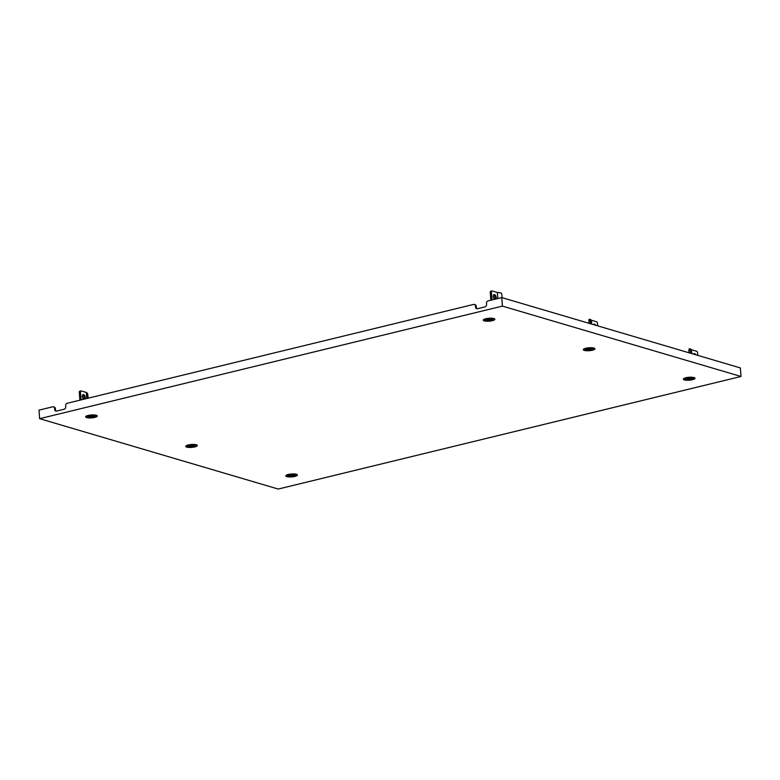 <?xml version="1.0" encoding="UTF-8"?>
<svg xmlns="http://www.w3.org/2000/svg" width="780" height="780" viewBox="0 0 780 780"><rect width="100%" height="100%" fill="white"/><g stroke="black" fill="none" stroke-linecap="round" stroke-linejoin="round"><path stroke-width="1.17" d="M493.633 295.006A2.477 1.326 -103.7 0 1 494.861 296.975A2.477 1.326 -103.7 0 1 494.686 299.296A2.477 1.326 -103.7 0 1 493.35 296.751A2.477 1.326 -103.7 0 1 494.149 294.606A2.477 1.326 -103.7 0 1 494.559 294.616A2.477 1.326 -103.7 0 1 495.963 296.488A2.477 1.326 -103.7 0 1 495.846 299.003M497.786 298.535L497.338 292.5L492.131 290.959A1.414 0.76 76.3 0 0 491.897 290.95A1.414 0.76 76.3 0 0 491.429 292.09L492.024 299.939M491.429 292.09L490.269 292.373L490.854 300.222M490.269 292.373A1.414 0.76 -103.7 0 1 490.737 291.232A1.414 0.76 -103.7 0 1 490.961 291.242M502.086 297.658L501.833 294.343A1.414 1.102 67.1 0 0 500.584 292.851L497.338 292.5M693.712 354.169A2.477 1.326 -103.7 0 1 694.307 353.632A2.477 1.326 -103.7 0 1 694.707 353.642A2.477 1.326 -103.7 0 1 695.838 354.793M697.778 355.368L697.593 352.892A1.414 0.76 76.3 0 0 696.686 351.283L691.48 349.752L691.772 353.594M691.45 349.723L690.398 348.816L690.232 349.898L688.867 350.084L689.111 349.04M689.062 352.804L688.867 350.084M690.475 353.213L690.232 349.898M488.153 318.396A2.945 0.731 -4.3 0 1 487.325 318.562L487.188 318.62A2.945 0.731 -4.3 0 1 487.383 318.874A2.945 0.731 -4.3 0 1 487.325 319.04L487.5 319.088A2.945 0.731 -4.3 0 1 488.953 319.156L489.255 319.127A2.945 0.731 -4.3 0 1 489.86 318.952A2.945 0.731 -4.3 0 1 490.591 318.805L490.737 318.747A2.945 0.731 -4.3 0 1 490.532 318.503A2.945 0.731 -4.3 0 1 490.591 318.337L490.415 318.279A2.945 0.731 -4.3 0 1 489.703 318.279M492.775 318.454A3.822 0.956 -4.3 0 1 491.117 319.322A3.822 0.956 -4.3 0 1 487.315 319.663A3.822 0.956 -4.3 0 1 485.15 319.03M688.301 377.423A2.945 0.731 -4.3 0 1 687.482 377.588L687.336 377.647A2.945 0.731 -4.3 0 1 687.531 377.9A2.945 0.731 -4.3 0 1 687.472 378.066L687.648 378.115A2.945 0.731 -4.3 0 1 689.111 378.183L689.413 378.154A2.945 0.731 -4.3 0 1 690.008 377.978A2.945 0.731 -4.3 0 1 690.739 377.832L690.885 377.773A2.945 0.731 -4.3 0 1 690.69 377.53A2.945 0.731 -4.3 0 1 690.749 377.364L690.573 377.305A2.945 0.731 -4.3 0 1 689.851 377.305M692.923 377.481A3.822 0.956 -4.3 0 1 691.275 378.349A3.822 0.956 -4.3 0 1 687.463 378.69A3.822 0.956 -4.3 0 1 685.308 378.056M90.568 415.106A2.945 0.731 -4.3 0 1 90.48 415.135A2.945 0.731 -4.3 0 1 89.749 415.272L89.603 415.34A2.945 0.731 -4.3 0 1 89.797 415.584A2.945 0.731 -4.3 0 1 89.749 415.75L89.915 415.798A2.945 0.731 -4.3 0 1 91.377 415.877L91.679 415.847A2.945 0.731 -4.3 0 1 93.005 415.526L93.142 415.447A2.945 0.731 -4.3 0 1 92.957 415.214A2.945 0.731 -4.3 0 1 93.015 415.048L92.84 414.999A2.945 0.731 -4.3 0 1 92.128 414.989M95.189 415.165A3.822 0.956 -4.3 0 1 93.541 416.032A3.822 0.956 -4.3 0 1 89.739 416.383A3.822 0.956 -4.3 0 1 87.574 415.74M84.883 398.98A2.477 1.326 76.3 0 0 85.001 396.454A2.477 1.326 76.3 0 0 83.587 394.592A2.477 1.326 76.3 0 0 83.187 394.573A2.477 1.326 76.3 0 0 82.378 396.718A2.477 1.326 76.3 0 0 83.694 399.262A2.477 1.326 76.3 0 0 83.889 396.942A2.477 1.326 76.3 0 0 82.66 394.982M79.891 400.189L79.297 392.35A1.414 0.76 -103.7 0 1 79.765 391.209A1.414 0.76 -103.7 0 1 79.999 391.219M79.765 391.209L80.925 390.926A1.414 0.76 76.3 0 1 81.159 390.936L86.297 392.447A2.126 0.526 -4.3 0 1 86.599 392.594L87.565 393.461L88.257 398.161M80.925 390.926A1.414 0.76 76.3 0 0 80.467 392.067L79.297 392.35M81.052 399.906L80.467 392.067M290.726 474.133A2.945 0.731 -4.3 0 1 290.628 474.162A2.945 0.731 -4.3 0 1 289.897 474.298L289.76 474.367A2.945 0.731 -4.3 0 1 289.955 474.61A2.945 0.731 -4.3 0 1 289.897 474.776L290.072 474.825A2.945 0.731 -4.3 0 1 291.525 474.903L291.827 474.874A2.945 0.731 -4.3 0 1 293.163 474.552L293.29 474.474A2.945 0.731 -4.3 0 1 293.104 474.24A2.945 0.731 -4.3 0 1 293.163 474.074L292.988 474.026A2.945 0.731 -4.3 0 1 292.276 474.016M295.337 474.191A3.822 0.956 -4.3 0 1 293.69 475.059A3.822 0.956 -4.3 0 1 289.887 475.41A3.822 0.956 -4.3 0 1 287.723 474.767M190.642 444.619A2.945 0.731 -4.3 0 1 190.554 444.649A2.945 0.731 -4.3 0 1 189.823 444.785L189.676 444.853A2.945 0.731 -4.3 0 1 189.881 445.097A2.945 0.731 -4.3 0 1 189.823 445.263L189.989 445.312A2.945 0.731 -4.3 0 1 191.451 445.39L191.753 445.36A2.945 0.731 -4.3 0 1 193.079 445.039L193.216 444.961A2.945 0.731 -4.3 0 1 193.03 444.727A2.945 0.731 -4.3 0 1 193.089 444.561L192.913 444.512A2.945 0.731 -4.3 0 1 192.202 444.502M195.263 444.678A3.822 0.956 -4.3 0 1 193.615 445.546A3.822 0.956 -4.3 0 1 189.813 445.897A3.822 0.956 -4.3 0 1 187.649 445.253M593.629 324.656A2.477 1.326 -103.7 0 1 594.224 324.119A2.477 1.326 -103.7 0 1 594.633 324.129A2.477 1.326 -103.7 0 1 595.764 325.279M597.704 325.855L597.509 323.378A1.414 0.76 76.3 0 0 596.612 321.769L591.406 320.239L591.698 324.08M588.988 323.29L588.949 319.488L590.314 319.303L591.406 320.239M590.401 323.7L590.158 320.385L588.783 320.57M590.314 319.303L590.158 320.385M588.227 347.909A2.945 0.731 -4.3 0 1 587.408 348.075L587.272 348.153A2.945 0.731 -4.3 0 1 587.457 348.387A2.945 0.731 -4.3 0 1 587.399 348.553L587.574 348.601A2.945 0.731 -4.3 0 1 589.027 348.67L589.339 348.64A2.945 0.731 -4.3 0 1 589.933 348.465A2.945 0.731 -4.3 0 1 590.665 348.319L590.792 348.241A2.945 0.731 -4.3 0 1 590.606 348.017A2.945 0.731 -4.3 0 1 590.665 347.851L590.499 347.792A2.945 0.731 -4.3 0 1 589.777 347.792M592.849 347.968A3.822 0.956 -4.3 0 1 591.191 348.835A3.822 0.956 -4.3 0 1 587.389 349.177A3.822 0.956 -4.3 0 1 585.234 348.543M39.643 418.685L502.417 306.111L741 376.477L278.226 489.05L39.643 418.685L39 410.144L52.679 406.809A2.126 1.716 -73.6 0 1 54.58 408.437L54.659 409.461L55.458 409.705L55.38 408.671L54.58 408.437M741 376.477L740.356 367.926L501.774 297.57L488.095 300.895A2.126 1.716 -73.6 0 0 486.505 303.371L486.584 304.395A2.126 1.716 106.4 0 1 484.994 306.872L477.418 308.714A2.126 1.716 106.4 0 1 475.517 307.086L476.327 307.32L476.248 306.296L475.449 306.062L475.517 307.086M475.449 306.062A2.126 1.716 -73.6 0 0 473.548 304.434L67.236 403.27A2.126 1.716 -73.6 0 0 65.637 405.746L65.715 406.77A2.126 1.716 106.4 0 1 64.126 409.247L56.56 411.089A2.126 1.716 106.4 0 1 54.659 409.461M502.417 306.111L501.774 297.57M474.298 304.444L475.098 304.688A2.126 1.716 106.4 0 1 476.248 306.296M476.327 307.32A2.126 1.716 -73.6 0 0 477.087 308.753M53.44 406.828L54.239 407.062A2.126 1.716 106.4 0 1 55.38 408.671M55.458 409.705A2.126 1.716 -73.6 0 0 56.218 411.138M488.894 318.328L488.953 319.156M489.197 318.308L489.255 319.127M487.461 318.542L487.5 319.088M689.042 377.354L689.111 378.183M689.344 377.335L689.413 378.154M687.609 377.569L687.648 378.115M91.621 415.019L91.679 415.847M91.309 415.038L91.377 415.877M89.876 415.252L89.915 415.798M86.755 398.522L86.297 392.447M87.038 398.453L86.599 392.594M291.769 474.045L291.827 474.874M291.466 474.065L291.525 474.903M290.023 474.279L290.072 474.825M191.695 444.532L191.753 445.36M191.383 444.551L191.451 445.39M189.95 444.766L189.989 445.312M588.968 347.841L589.027 348.67M589.27 347.822L589.339 348.64M587.535 348.055L587.574 348.601M295.776 474.318A4.339 1.082 -4.3 0 1 294.011 475.576A4.339 1.082 -4.3 0 1 287.995 475.712A4.339 1.082 -4.3 0 1 287.313 474.952M288.308 474.474A5.84 1.462 175.7 0 0 286.806 476.619A5.84 1.462 175.7 0 0 294.908 476.424A5.84 1.462 175.7 0 0 296.41 474.289A5.84 1.462 175.7 0 0 288.308 474.474M195.702 444.805A4.339 1.082 -4.3 0 1 193.937 446.062A4.339 1.082 -4.3 0 1 187.922 446.209A4.339 1.082 -4.3 0 1 187.239 445.438M188.233 444.961A5.84 1.462 175.7 0 0 186.732 447.106A5.84 1.462 175.7 0 0 194.834 446.911A5.84 1.462 175.7 0 0 196.326 444.776A5.84 1.462 175.7 0 0 188.233 444.961M95.628 415.291A4.339 1.082 -4.3 0 1 93.863 416.549A4.339 1.082 -4.3 0 1 87.847 416.695A4.339 1.082 -4.3 0 1 87.155 415.925M88.159 415.447A5.84 1.462 175.7 0 0 86.658 417.593A5.84 1.462 175.7 0 0 94.751 417.398A5.84 1.462 175.7 0 0 96.252 415.262A5.84 1.462 175.7 0 0 88.159 415.447M693.361 377.598A4.339 1.082 -4.3 0 1 691.597 378.856A4.339 1.082 -4.3 0 1 685.581 379.002A4.339 1.082 -4.3 0 1 684.889 378.241M685.883 377.764A5.84 1.462 175.7 0 0 684.392 379.909A5.84 1.462 175.7 0 0 692.484 379.714A5.84 1.462 175.7 0 0 693.986 377.569A5.84 1.462 175.7 0 0 685.883 377.764M593.288 348.085A4.339 1.082 -4.3 0 1 591.513 349.343A4.339 1.082 -4.3 0 1 585.507 349.489A4.339 1.082 -4.3 0 1 584.815 348.728M585.809 348.25A5.84 1.462 175.7 0 0 584.317 350.395A5.84 1.462 175.7 0 0 592.41 350.2A5.84 1.462 175.7 0 0 593.911 348.055A5.84 1.462 175.7 0 0 585.809 348.25M493.204 318.572A4.339 1.082 -4.3 0 1 491.439 319.829A4.339 1.082 -4.3 0 1 485.423 319.976A4.339 1.082 -4.3 0 1 484.741 319.215M485.735 318.737A5.84 1.462 175.7 0 0 484.234 320.882A5.84 1.462 175.7 0 0 492.336 320.687A5.84 1.462 175.7 0 0 493.837 318.542A5.84 1.462 175.7 0 0 485.735 318.737M491.897 290.95L490.737 291.232M689.023 349.001L690.398 348.816M287.362 474.883L295.718 474.26M187.288 445.37L195.643 444.746M87.214 415.857L95.569 415.233M684.947 378.173L693.303 377.54M584.864 348.66L593.219 348.026M484.79 319.147L493.145 318.513"/></g></svg>
